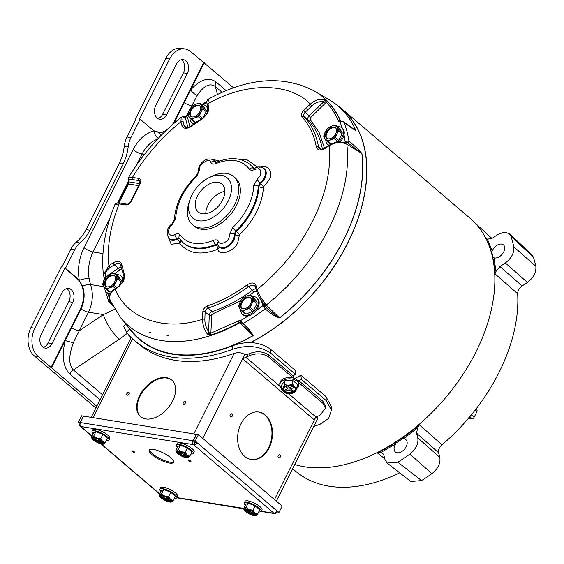 <?xml version="1.0" encoding="UTF-8"?>
<svg xmlns="http://www.w3.org/2000/svg" width="564" height="564" viewBox="0 0 564 564"><rect width="100%" height="100%" fill="white"/><g stroke="black" fill="none" stroke-linecap="round" stroke-linejoin="round"><path stroke-width="0.85" d="M209.096 177.639L211.944 176.243A31.669 20.191 130.5 0 1 226.714 173.423A31.669 20.191 130.5 0 1 233.658 176.532L235.258 177.9A31.669 20.191 130.5 0 1 233.566 210.442A31.669 20.191 130.5 0 1 201.073 229.181A31.669 20.191 130.5 0 1 194.129 226.072L192.528 224.712A31.669 20.191 130.5 0 1 188.841 203.308L189.772 200.276A26.487 16.885 130.5 0 1 209.096 177.639A26.487 16.885 130.5 0 1 221.441 175.284A26.487 16.885 130.5 0 1 228.244 200.96A26.487 16.885 130.5 0 1 198.669 220.771A26.487 16.885 130.5 0 1 189.772 200.276M233.658 176.532A31.669 20.191 130.5 0 1 231.966 209.075A31.669 20.191 130.5 0 1 199.473 227.821A31.669 20.191 130.5 0 1 192.528 224.712M202.187 213.735A18.295 11.661 130.5 0 1 198.175 211.937A18.295 11.661 130.5 0 1 199.155 193.142A18.295 11.661 130.5 0 1 217.923 182.313A18.295 11.661 130.5 0 1 221.934 184.111A18.295 11.661 130.5 0 1 220.954 202.906A18.295 11.661 130.5 0 1 202.187 213.735M224.881 191.351A18.295 11.661 -49.5 0 0 205.789 213.714M169.383 463.051A13.649 3.807 26.6 0 1 155.46 457.228A13.649 3.807 26.6 0 1 149.178 450.107A13.649 3.807 26.6 0 1 153.387 449.388A13.649 3.807 26.6 0 1 167.311 455.211A13.649 3.807 26.6 0 1 173.592 462.332A13.649 3.807 26.6 0 1 169.383 463.051M149.53 449.698A13.649 3.807 -153.4 0 0 156.693 456.769A13.649 3.807 -153.4 0 0 169.856 462.113A13.649 3.807 -153.4 0 0 173.712 461.803M190.47 461.578A1.636 0.458 26.6 0 1 188.771 460.858A1.636 0.458 26.6 0 1 188.059 460.005A1.636 0.458 26.6 0 1 188.552 459.942A1.636 0.458 26.6 0 1 190.188 460.619A1.636 0.458 26.6 0 1 190.984 461.472A1.636 0.458 26.6 0 1 190.47 461.578M134.218 452.497A1.636 0.458 26.6 0 1 132.512 451.778A1.636 0.458 26.6 0 1 131.807 450.925A1.636 0.458 26.6 0 1 132.3 450.862A1.636 0.458 26.6 0 1 133.936 451.538A1.636 0.458 26.6 0 1 134.733 452.391A1.636 0.458 26.6 0 1 134.218 452.497M193.656 444.756L193.741 444.77A2.898 1.847 130.5 0 0 196.977 442.606L195.236 442.197L193.579 444.686A2.898 2.08 -80.8 0 1 193.128 440.752L80.426 422.57A2.898 2.08 99.2 0 0 80.878 426.504L80.864 426.553A2.898 1.847 130.5 0 1 80.229 426.271A2.898 1.847 130.5 0 1 80.039 423.924M197.033 442.493L195.257 440.977L198.422 434.668L282.134 506.134L278.976 512.443L277.143 511.04A2.898 1.847 -49.5 0 1 273.914 513.205L273.9 513.254A2.898 2.08 -80.8 0 0 274.682 513.628L261.202 511.456M276.635 511.823L276.839 512.218A2.898 2.08 -80.8 0 1 274.682 513.628M78.403 422.119L80.201 422.408L83.359 416.098L81.561 415.809L78.403 422.119L80.088 423.557M80.426 422.57L83.55 416.126L196.434 434.343L193.128 440.752M194.784 442.5L193.184 440.639M278.976 512.443L276.698 511.745M195.236 442.197L193.459 440.688L196.617 434.372L198.422 434.668M193.459 440.688L195.257 440.977M194.855 441.88L193.269 440.653M177.512 447.294A9.503 2.651 26.6 0 1 176.433 444.933L177.159 443.473A9.503 2.651 26.6 0 1 180.085 442.98A9.503 2.651 26.6 0 1 189.779 447.026A9.503 2.651 26.6 0 1 194.15 451.983L193.424 453.435A9.503 2.651 26.6 0 1 190.886 453.992M176.433 444.933A9.503 2.651 26.6 0 1 179.359 444.432A9.503 2.651 26.6 0 1 189.053 448.479A9.503 2.651 26.6 0 1 193.424 453.435M175.799 450.706L176.539 451.003A6.824 1.903 26.6 0 1 178.344 450.925A6.824 1.903 26.6 0 1 181.227 451.764L178.182 449.494L180.311 445.243L177.928 446.455L175.799 450.706L176.257 451.912A6.824 1.903 26.6 0 1 176.539 451.003L178.182 449.494M178.823 451.334A6.007 1.671 -153.4 0 0 176.976 451.651A6.007 1.671 -153.4 0 0 179.74 454.788A6.007 1.671 -153.4 0 0 185.866 457.348A6.007 1.671 -153.4 0 0 187.713 457.03A6.007 1.671 -153.4 0 0 184.95 453.9A6.007 1.671 -153.4 0 0 178.823 451.334M177.371 451.348A6.007 1.671 -153.4 0 0 180.797 454.394A6.007 1.671 -153.4 0 0 186.268 456.551A6.007 1.671 -153.4 0 0 187.72 456.537M187.304 447.971L185.175 452.222L181.227 451.764A6.824 1.903 26.6 0 1 187.036 455.099L189.8 456.163L191.922 451.912L187.304 447.971L180.311 445.243M189.8 456.163L188.15 457.679A6.824 1.903 26.6 0 0 187.036 455.099L185.175 452.222M176.257 451.912A6.824 1.903 26.6 0 0 177.66 453.583A6.824 1.903 26.6 0 0 183.462 456.918A6.824 1.903 26.6 0 0 187.939 457.756A6.824 1.903 26.6 0 0 188.15 457.679L187.417 457.376M185.824 454.492L184.167 454.231L186.825 456.495L185.288 456.248L182.63 453.978L179.521 453.477L178.21 452.356L181.319 452.864L179.782 451.545M181.904 452.293L183.92 453.28M181.319 452.864L181.749 452.229M180.395 452.709L179.521 453.477M182.63 453.978L183.046 453.139M185.288 456.248L185.302 455.197M184.167 454.231L184.4 453.562M114.718 309.298L103.438 314.585L79.115 330.878A7.099 1.981 26.6 0 1 71.593 327.67L80.962 308.966A22.391 16.081 99.2 0 0 82.598 286.308L79.284 280.378A7.099 2.178 169.7 0 1 89.175 278.806L90.473 284.545L103.966 286.716M100.004 399.784L69.844 374.038C63.196 367.368 61.638 356.194 65.163 340.501A7.099 0.606 -165.8 0 0 73.376 342.672L88.477 312.174L103.438 314.585A20.748 6.451 56.2 0 0 119.364 339.19L127.33 333.338M233.524 87.772L190.717 51.62A20.748 14.904 99.2 0 0 185.105 48.955L181.199 48.328A20.748 14.904 99.2 0 0 165.738 58.43L135.325 119.159L135.889 119.244L127.02 136.96A20.748 14.904 99.2 0 0 124.306 146.062A40.953 29.42 -80.8 0 1 119.385 163.151L86.102 229.611A40.953 29.42 -80.8 0 1 76.091 242.351A20.748 14.904 99.2 0 0 70.789 249.246L61.92 266.962L61.356 266.871L30.949 327.592A20.748 14.904 99.2 0 0 34.185 355.792L38.084 356.427L96.811 406.165M34.185 355.792L95.859 408.061M73.376 342.672C68.561 355.898 68.582 364.986 73.433 369.956L119.364 339.19M124.306 146.062L128.204 146.696A40.953 29.42 -80.8 0 1 123.283 163.779L119.385 163.151M128.204 146.696A20.748 14.904 -80.8 0 1 130.918 137.588L127.02 136.96M185.105 48.955A20.748 14.904 99.2 0 0 169.637 59.058L139.576 119.082L140.14 119.173L130.918 137.588M135.325 119.159L135.755 119.519M70.789 249.246L74.695 249.873L65.466 268.295L64.902 268.203L34.848 328.227L30.949 327.592M74.695 249.873A20.748 14.904 -80.8 0 1 79.989 242.978L76.091 242.351M86.102 229.611L90 230.246A40.953 29.42 -80.8 0 1 79.989 242.978M123.283 163.779L90 230.246M102.958 253.574L93.067 251.981A7.099 1.981 26.6 0 1 84.029 247.638L133.097 149.657C138.42 139.442 145.441 133.174 154.162 130.848A7.099 4.731 -103.4 0 0 158.364 138.265M140.14 119.173L152.139 129.417A22.391 16.081 -80.8 0 0 154.162 130.848L159.654 132.434A22.391 16.081 99.2 0 0 165.259 131.299M65.466 268.295L77.465 278.538A22.391 16.081 -80.8 0 1 79.284 280.378C77.416 269.021 79.002 258.108 84.029 247.638M82.598 286.308A7.099 3.01 -19.8 0 1 90.473 284.545A27.305 19.613 99.2 0 1 88.477 312.174A7.099 1.981 26.6 0 1 80.962 308.966L80.398 308.875A22.391 16.081 99.2 0 0 76.908 278.447L77.465 278.538M51.606 367.58L71.593 327.67M157.927 132.244A22.391 16.081 99.2 0 0 166.084 130.51M172.119 124.94A22.391 16.081 99.2 0 0 174.325 121.302L203.682 62.682M166.648 114.746A9.285 6.669 -80.8 0 1 159.725 119.265A9.285 6.669 -80.8 0 1 155.77 105.454L176.433 64.19A9.285 6.669 -80.8 0 1 183.349 59.671A9.285 6.669 -80.8 0 1 187.311 73.475L166.648 114.746L162.749 114.111L183.413 72.848A9.285 6.669 99.2 0 0 181.333 59.763M157.842 118.539A9.285 6.669 99.2 0 0 162.749 114.111M204.246 62.773L174.889 121.394L174.325 121.302M38.084 356.427A20.748 14.904 -80.8 0 1 34.848 328.227M80.398 308.875L51.042 367.488M64.902 268.203L76.908 278.447M72.721 302.318A9.285 6.669 99.2 0 0 68.759 288.507A9.285 6.669 99.2 0 0 61.836 293.026L41.172 334.297A9.285 6.669 99.2 0 0 45.134 348.101A9.285 6.669 99.2 0 0 52.05 343.582L72.721 302.318L68.815 301.684L48.151 342.954A9.285 6.669 -80.8 0 1 43.252 347.375M66.742 288.606A9.285 6.669 -80.8 0 1 68.815 301.684M173.656 123.594A22.391 16.081 99.2 0 0 174.889 121.394A7.099 1.981 -153.4 0 0 175.651 121.873M184.259 102.683A7.099 1.981 -153.4 0 0 191.774 105.891L191.908 106.399M226.129 90.578L216.082 81.999C208.743 76.725 200.276 79.341 190.681 89.852A7.099 3.187 -139.6 0 0 197.217 95.365L191.034 107.364M216.082 81.999A7.099 4.526 -49.5 0 0 215.356 86.539C209.956 82.668 203.907 85.608 197.217 95.365M399.686 472.829A152.188 97.008 130.5 0 1 329.094 486.203A152.188 97.008 130.5 0 1 297.348 472.597L292.561 468.79M384.782 458.743L377.394 452.955L380.587 452.652L382.709 453.322L383.802 455.042L385.043 459.738L387.151 463.058L410.825 481.508L421.569 480.584L397.831 462.184L387.151 463.058M380.587 452.652L395.575 444.009L395.963 442.38L396.45 442.775A153.218 97.664 -49.5 0 0 402.16 438.947L401.681 438.538A153.239 97.678 -49.5 0 0 419.412 424.819L441.979 444.834C439.25 447.386 438.122 450.03 438.588 452.751L439.807 457.362C440.695 463.27 438.059 468.698 431.904 473.668A177.498 113.145 130.5 0 1 421.569 480.584M493.098 257.269A153.218 97.664 -49.5 0 0 491.801 252.362L491.336 251.932L492.203 251.05L487.465 239.221L492.414 238.149L497.822 234.525L504.251 232.093L509.341 233.658L531.781 254.561L533.424 257.219A177.498 113.145 130.5 0 1 535.8 266.194C536.449 272.229 533.65 277.636 527.418 282.416L522.102 285.976C519.183 288.148 517.703 290.735 517.653 293.724A152.188 97.008 130.5 0 1 441.979 444.834M517.653 293.724L495.009 273.857L495.996 271.425L499.937 266.553L522.102 285.976M487.465 239.221L485.35 237.381L487.247 239.129M492.203 251.05A8.086 5.154 130.5 0 1 501.643 244.071A8.086 5.154 130.5 0 1 503.363 244.818A8.086 5.154 130.5 0 1 503.017 253.123A8.086 5.154 130.5 0 1 494.691 257.959A8.086 5.154 130.5 0 1 493.979 257.776L492.654 256.902A153.239 97.678 -49.5 0 1 495.009 273.857M395.575 444.009A8.086 5.154 -49.5 0 0 395.315 451.919A8.086 5.154 -49.5 0 0 397.141 452.765A8.086 5.154 -49.5 0 0 405.467 447.929A8.086 5.154 -49.5 0 0 405.812 439.624A8.086 5.154 -49.5 0 0 404.092 438.877A8.086 5.154 -49.5 0 0 403.323 438.82L401.688 438.545M439.807 457.362L417.762 437.826C418.65 443.699 416.035 449.12 409.922 454.083L431.904 473.668M438.588 452.751L416.521 433.131L417.762 437.826M416.521 433.131L417.684 427.808L419.412 424.819M527.418 282.416L505.344 262.93L499.937 266.553M535.8 266.194L513.741 246.764C514.347 252.792 511.555 258.178 505.344 262.93M533.424 257.219L510.963 236.267A178.527 113.801 130.5 0 1 513.741 246.764M509.341 233.658L510.963 236.267M409.922 454.083A178.527 113.801 130.5 0 1 397.831 462.184M339.951 142.072A10.892 6.944 -49.5 0 0 342.51 128.437L341.713 127.76A10.892 6.944 130.5 0 1 338.421 142.093M337.399 126.667A10.892 6.944 130.5 0 1 339.324 126.688A10.892 6.944 130.5 0 1 341.713 127.76M331.167 144.017L327.924 141.247A9.285 5.915 130.5 0 1 327.339 141.19A9.285 5.915 130.5 0 1 326.782 141.063L330.088 143.89A9.285 5.915 -49.5 0 0 330.645 144.017A9.285 5.915 -49.5 0 0 331.075 144.067M335.876 125.37A9.285 5.915 130.5 0 0 335.319 125.243A9.285 5.915 130.5 0 0 334.734 125.187L331.279 126.237A8.425 5.372 130.5 0 1 334.656 125.737A8.425 5.372 130.5 0 1 337.068 127.175L335.876 125.37L339.183 128.197L342.151 132.293L338.837 129.473L337.068 127.175A8.425 5.372 130.5 0 1 336.821 133.901L338.788 130.799L342.101 133.626A9.285 5.915 -49.5 0 0 342.151 132.293M333.973 127.104A6.824 4.35 -49.5 0 0 326.972 131.144A6.824 4.35 -49.5 0 0 326.605 138.159A6.824 4.35 -49.5 0 0 328.1 138.829A6.824 4.35 -49.5 0 0 335.108 134.789A6.824 4.35 -49.5 0 0 335.467 127.781A6.824 4.35 -49.5 0 0 333.973 127.104M335.77 128.077A6.824 4.35 -49.5 0 0 334.614 127.654A6.824 4.35 -49.5 0 0 327.797 131.426A6.824 4.35 -49.5 0 0 326.944 138.413M329.136 145.202A10.892 6.944 130.5 0 1 327.564 144.328L328.361 145.011A10.892 6.944 -49.5 0 0 328.868 145.385M327.564 144.328A10.892 6.944 130.5 0 1 325.809 139.837M334.346 142.791L337.554 141.472A9.285 5.915 -49.5 0 0 338.745 140.33L342.101 133.626M327.924 141.247L330.793 139.703A8.425 5.372 130.5 0 1 325.005 138.765A8.425 5.372 130.5 0 1 325.252 132.032A8.425 5.372 130.5 0 1 331.279 126.237L328.41 127.788A9.285 5.915 130.5 0 0 327.219 128.93L325.252 132.032L323.863 135.635A9.285 5.915 130.5 0 0 323.814 136.967L326.782 141.063M338.837 129.473A9.285 5.915 130.5 0 1 338.788 130.799M338.745 140.33L335.432 137.503L336.821 133.901A8.425 5.372 130.5 0 1 330.793 139.703L334.24 138.645L337.554 141.472M335.432 137.503A9.285 5.915 130.5 0 1 334.24 138.645M242.464 314.268L243.267 314.945A10.892 6.944 -49.5 0 0 245.657 316.016A10.892 6.944 -49.5 0 0 256.832 309.573A10.892 6.944 -49.5 0 0 257.41 298.377L256.613 297.693A10.892 6.944 130.5 0 1 256.035 308.889A10.892 6.944 130.5 0 1 244.854 315.332A10.892 6.944 130.5 0 1 242.464 314.268A10.892 6.944 130.5 0 1 240.715 309.777M252.298 296.608A10.892 6.944 130.5 0 1 254.223 296.622A10.892 6.944 130.5 0 1 256.613 297.693M246.137 314.014L242.823 311.187A9.285 5.915 130.5 0 1 242.238 311.124A9.285 5.915 130.5 0 1 241.681 311.004L244.995 313.824A9.285 5.915 -49.5 0 0 245.544 313.951A9.285 5.915 -49.5 0 0 246.137 314.014L252.453 311.413A9.285 5.915 -49.5 0 0 253.645 310.263L257.001 303.559A9.285 5.915 -49.5 0 0 257.05 302.233L254.089 298.13L250.776 295.303A9.285 5.915 130.5 0 0 250.219 295.183A9.285 5.915 130.5 0 0 249.633 295.12L246.186 296.178A8.425 5.372 130.5 0 1 249.563 295.67A8.425 5.372 130.5 0 1 251.967 297.108L250.776 295.303M248.872 297.045A6.824 4.35 -49.5 0 0 241.871 301.084A6.824 4.35 -49.5 0 0 241.505 308.099A6.824 4.35 -49.5 0 0 243.006 308.769A6.824 4.35 -49.5 0 0 250.007 304.729A6.824 4.35 -49.5 0 0 250.374 297.714A6.824 4.35 -49.5 0 0 248.872 297.045M250.67 298.011A6.824 4.35 -49.5 0 0 249.514 297.588A6.824 4.35 -49.5 0 0 242.696 301.359A6.824 4.35 -49.5 0 0 241.85 308.346M242.823 311.187L245.692 309.636A8.425 5.372 130.5 0 1 239.911 308.705A8.425 5.372 130.5 0 1 240.151 301.973A8.425 5.372 130.5 0 1 246.186 296.178L243.317 297.721A9.285 5.915 130.5 0 0 242.125 298.871L240.151 301.973L238.769 305.575A9.285 5.915 130.5 0 0 238.72 306.901L241.681 311.004M257.05 302.233L253.744 299.406L251.967 297.108A8.425 5.372 130.5 0 1 251.72 303.841L253.694 300.739L257.001 303.559M253.744 299.406A9.285 5.915 130.5 0 1 253.694 300.739M253.645 310.263L250.338 307.436L251.72 303.841A8.425 5.372 130.5 0 1 245.692 309.636L249.147 308.586L252.453 311.413M250.338 307.436A9.285 5.915 130.5 0 1 249.147 308.586M110.565 293.456A10.892 6.944 130.5 0 1 108.951 293.407A10.892 6.944 130.5 0 1 106.561 292.335L107.357 293.019A10.892 6.944 -49.5 0 0 109.747 294.084A10.892 6.944 -49.5 0 0 110.241 294.147M123.248 281.224A10.892 6.944 -49.5 0 0 121.507 276.445L120.703 275.761A10.892 6.944 130.5 0 1 121.923 283.297M116.395 274.675A10.892 6.944 130.5 0 1 118.32 274.696A10.892 6.944 130.5 0 1 120.703 275.761M110.227 292.082L106.92 289.254A9.285 5.915 130.5 0 1 106.328 289.198A9.285 5.915 130.5 0 1 105.778 289.071L109.085 291.898A9.285 5.915 -49.5 0 0 109.642 292.018A9.285 5.915 -49.5 0 0 110.227 292.082L111.933 291.376M114.873 273.378A9.285 5.915 130.5 0 0 114.316 273.251A9.285 5.915 130.5 0 0 113.731 273.195L110.276 274.245A8.425 5.372 130.5 0 1 113.653 273.744A8.425 5.372 130.5 0 1 116.064 275.176L114.873 273.378L118.179 276.198L121.14 280.301L117.834 277.474L116.064 275.176A8.425 5.372 130.5 0 1 115.817 281.908L117.784 278.806L121.098 281.633A9.285 5.915 -49.5 0 0 121.14 280.301M112.969 275.112A6.824 4.35 -49.5 0 0 105.962 279.152A6.824 4.35 -49.5 0 0 105.602 286.167A6.824 4.35 -49.5 0 0 107.097 286.836A6.824 4.35 -49.5 0 0 114.097 282.797A6.824 4.35 -49.5 0 0 114.464 275.782A6.824 4.35 -49.5 0 0 112.969 275.112M114.76 276.078A6.824 4.35 -49.5 0 0 113.611 275.662A6.824 4.35 -49.5 0 0 106.793 279.427A6.824 4.35 -49.5 0 0 105.94 286.413M106.561 292.335A10.892 6.944 130.5 0 1 104.805 287.844M118.912 285.983L121.098 281.633M106.92 289.254L109.79 287.703A8.425 5.372 130.5 0 1 104.002 286.773A8.425 5.372 130.5 0 1 104.248 280.04A8.425 5.372 130.5 0 1 110.276 274.245L107.407 275.796A9.285 5.915 130.5 0 0 106.215 276.938L104.248 280.04L102.859 283.643A9.285 5.915 130.5 0 0 102.81 284.968L105.778 289.071M117.834 277.474A9.285 5.915 130.5 0 1 117.784 278.806M116.713 287.457L114.429 285.511L115.817 281.908A8.425 5.372 130.5 0 1 109.79 287.703L113.237 286.653L115.296 288.408M114.429 285.511A9.285 5.915 130.5 0 1 113.237 286.653M93.13 433.681A9.503 2.651 26.6 0 1 92.052 431.312L92.778 429.86A9.503 2.651 26.6 0 1 95.711 429.359A9.503 2.651 26.6 0 1 105.397 433.413A9.503 2.651 26.6 0 1 109.768 438.369L109.042 439.821A9.503 2.651 26.6 0 1 106.504 440.378M92.052 431.312A9.503 2.651 26.6 0 1 94.978 430.811A9.503 2.651 26.6 0 1 104.671 434.865A9.503 2.651 26.6 0 1 109.042 439.821M94.442 437.72A6.007 1.671 -153.4 0 0 92.595 438.038A6.007 1.671 -153.4 0 0 95.358 441.168A6.007 1.671 -153.4 0 0 101.485 443.727A6.007 1.671 -153.4 0 0 103.332 443.417A6.007 1.671 -153.4 0 0 100.568 440.28A6.007 1.671 -153.4 0 0 94.442 437.72M92.989 437.734A6.007 1.671 -153.4 0 0 96.416 440.78A6.007 1.671 -153.4 0 0 101.887 442.93A6.007 1.671 -153.4 0 0 103.339 442.916M102.923 434.351L100.794 438.602L96.846 438.143A6.824 1.903 26.6 0 1 102.655 441.485L105.419 442.55L107.548 438.298L102.923 434.351L95.929 431.622L93.553 432.842L91.424 437.093L91.876 438.291A6.824 1.903 26.6 0 1 92.158 437.389L93.8 435.873L95.929 431.622M91.424 437.093L92.158 437.389A6.824 1.903 26.6 0 1 96.846 438.143L93.8 435.873M105.419 442.55L103.769 444.058A6.824 1.903 26.6 0 0 102.655 441.485L100.794 438.602M91.876 438.291A6.824 1.903 26.6 0 0 93.279 439.969A6.824 1.903 26.6 0 0 99.088 443.304A6.824 1.903 26.6 0 0 103.557 444.143A6.824 1.903 26.6 0 0 103.769 444.058L103.036 443.762M101.442 440.879L99.786 440.611L102.444 442.881L100.907 442.634L98.249 440.364L95.14 439.864L93.828 438.743L96.938 439.243L95.401 437.932M97.523 438.679L99.539 439.666M96.938 439.243L97.368 438.609M96.014 439.095L95.14 439.864M98.249 440.364L98.665 439.525M100.907 442.634L100.921 441.584M99.786 440.611L100.018 439.941M281.507 388.258A9.503 5.936 -1 0 1 279.8 384.944L279.772 383.619A9.503 5.936 -1 0 1 286.3 377.852A9.503 5.936 -1 0 1 296.974 379.896A9.503 5.936 -1 0 1 298.772 383.294L298.8 384.613A9.503 5.936 -1 0 1 297.2 387.99M279.8 384.944A9.503 5.936 -1 0 1 286.322 379.17A9.503 5.936 -1 0 1 296.995 381.215A9.503 5.936 -1 0 1 298.8 384.613M284.51 391.719A6.007 3.751 179 0 0 291.257 393.016A6.007 3.751 179 0 0 295.381 389.364A6.007 3.751 179 0 0 294.246 387.214A6.007 3.751 179 0 0 287.499 385.924A6.007 3.751 179 0 0 283.375 389.569A6.007 3.751 179 0 0 284.51 391.719M283.396 389.209A6.007 3.751 179 0 0 284.496 390.993A6.007 3.751 179 0 0 290.968 392.347A6.007 3.751 179 0 0 295.353 389.005M292.519 380.249L292.582 384.112L288.676 385.233A6.824 4.265 -1 0 1 294.909 386.911L297.207 388.053L297.136 384.19L292.519 380.249L284.679 380.834L281.457 385.367L281.528 389.231L283.149 387.792L284.742 384.697L284.679 380.834M285.229 392.896L283.847 392.022A6.824 4.265 -1 0 1 283.149 387.792A6.824 4.265 -1 0 1 288.676 385.233L284.742 384.697M297.207 388.053L295.606 391.148A6.824 4.265 -1 0 0 294.909 386.911L292.582 384.112M281.528 389.231L283.847 392.022A6.824 4.265 -1 0 0 285.349 392.953A6.824 4.265 -1 0 0 290.079 393.7A6.824 4.265 -1 0 0 293.527 392.812A6.824 4.265 -1 0 0 295.606 391.148L293.985 392.586M294.345 387.306L290.925 388.885L293.583 391.148L291.771 391.987L289.113 389.724L285.44 391.423L284.129 390.302L287.802 388.603L285.504 386.636M287.464 385.931L289.614 387.764L292.737 386.319M287.802 388.603L288.105 386.474M286.625 389.146L285.44 391.423M289.113 389.724L289.135 387.348M291.771 391.987L290.234 387.475M290.925 388.885L290.65 387.285M352.105 128.225L355.771 130.481A1.368 1.001 -23.2 0 1 355.863 130.552C352.57 128.811 348.573 125.983 343.885 122.078A152.541 97.234 130.5 0 1 348.996 141.388C353.572 144.807 357.886 148.854 361.947 153.521A1.368 0.909 172.8 0 0 361.848 153.45L346.797 144.165L344.787 143.453C339.676 141.825 334.466 142.579 329.143 145.702C331.435 169.045 325.999 194.079 312.83 220.813C299.251 247.483 280.682 270.396 257.106 289.565L256.148 285.941A1.636 1.156 -14.8 0 0 255.52 287.182L256.479 290.805A1.636 1.156 -14.8 0 1 257.106 289.565C258.58 294.119 261.167 298.61 264.876 303.044L266.25 305.018L279.596 317.976C274.189 315.967 269.388 312.886 265.193 308.748L263.748 306.837L265.27 306.449L265.024 303.742A1.368 0.627 0.9 0 1 264.297 303.672L263.853 304.074A1.636 1.177 99 0 0 263.607 303.206L264.876 303.044L264.297 303.672M258.862 186.557A3.278 1.981 -178.4 0 0 263.367 187.029A3.278 0.733 51.4 0 0 260.603 183.427A10.526 6.705 -49.5 0 0 264.925 178.111A10.526 6.705 -49.5 0 0 264.382 168.819L263.74 168.326A10.483 6.683 130.5 0 1 264.283 177.582A10.483 6.683 130.5 0 1 259.969 182.891L260.603 183.427L258.862 186.557L258.213 186.028L259.969 182.891A3.278 0.733 51.5 0 1 257.212 179.289L253.708 185.563C253.483 192.55 251.509 199.804 247.772 207.326C243.979 214.835 238.939 221.596 232.657 227.602A3.278 0.409 46.5 0 0 235.731 230.93L236.379 231.451A51.479 32.811 -49.5 0 0 252.517 209.801A51.479 32.811 -49.5 0 0 258.862 186.557M232.657 227.602L229.823 233.982A3.278 2.171 173.5 0 1 234.314 234.116A10.483 6.683 130.5 0 1 233.066 239.919A10.483 6.683 130.5 0 1 218.917 246.609L219.502 247.159A10.526 6.705 -49.5 0 0 233.707 240.447A10.526 6.705 -49.5 0 0 234.962 234.638A3.278 2.171 173.6 0 0 239.453 234.779A3.278 0.409 46.5 0 0 236.379 231.451L234.962 234.638L234.314 234.116L235.731 230.93A51.444 32.79 130.5 0 0 251.875 209.272A51.444 32.79 130.5 0 0 258.213 186.028A3.278 1.981 -178.5 0 0 253.708 185.563M229.823 233.982L228.963 237.98C227.461 242.555 219.135 245.411 218.515 241.554A3.278 2.418 156 0 0 217.443 244.529L217.549 244.663M250.303 342.609A153.26 97.692 -49.5 0 0 355.799 224.627A153.26 97.692 -49.5 0 0 340.409 107.844L336.504 104.735A153.091 97.579 -49.5 0 0 332.915 102.077M211.162 334.924A1.368 0.726 -108.3 0 1 210.633 333.261L207.467 334.128L211.162 334.924A150.038 95.64 130.5 0 0 239.439 322.368L241.011 322.7A1.368 0.395 -42.2 0 1 240.99 322.678A1.368 0.395 -42.2 0 1 241.427 321.776L242.95 323.637C247.723 327.409 251.114 331.428 253.137 335.7A1.368 0.529 -119.2 0 1 253.046 335.615L239.439 322.368A1.368 0.529 -119.2 0 1 238.657 320.81L240.617 320.585L248.379 315.896M104.079 277.361L103.438 275.063L108.88 265.644A1.636 0.508 56.2 0 0 110.121 267.576L114.295 264.784A1.636 0.508 -123.8 0 1 113.054 262.852L108.88 265.644C106.92 246.553 110.347 225.967 119.159 203.886L114.852 204.739C114.873 203.414 116.713 202.864 120.379 203.089A1.636 1.177 99.2 0 0 119.159 203.886L125.659 204.936C127.894 205 129.783 203.738 131.313 201.151L140.239 183.335C141.331 180.677 140.894 179.042 138.941 178.421L132.434 177.378A1.636 1.177 99.2 0 0 132.674 179.585L139.181 180.635A1.636 1.177 -80.8 0 1 138.941 178.421M128.423 181.312L128.021 183.998A1.636 0.36 29.8 0 1 128.486 183.991L129.142 181.918A1.636 1.438 -28.5 0 1 128.423 181.312L128.254 177.977L132.434 177.378C145.399 155.967 161.565 137.44 180.924 121.782L181.185 117.326C182.44 116.537 183.716 116.459 185.027 117.1L185.027 117.1A1.636 1.177 -81 0 0 185.577 117.009A1.368 0.592 -110 0 0 185.359 117.002L185.359 117.002A1.368 0.592 -110 0 0 185.267 117.051M121.373 267.068A7.128 4.54 -49.5 0 0 118.348 268.309L114.295 264.784A7.247 4.618 130.5 0 1 120.365 264.283L123.96 276.473L123.241 281.246L119.3 285.722L115.134 288.521A1.636 0.508 56.2 0 0 115.084 289.057C110.276 292.716 108.655 296.544 110.213 300.549L120.907 318.075A150.13 95.697 -49.5 0 0 239.799 322.728A1.636 0.881 -45.8 0 1 240.927 322.615M150.722 332.732L149.467 332.527M256.148 285.941C254.611 282.444 251.586 282.078 247.081 284.855C234.095 294.366 220.876 301.366 207.432 305.857A1.636 0.867 -108.3 0 0 208.215 308.014A3.426 2.185 130.5 0 0 205.12 311.977L209.251 315.382L208.659 331.688L207.467 334.128C204.189 329.51 202.554 324.561 202.575 319.287A1.636 0.987 2.1 0 1 204.845 319.541L205.12 311.977A1.636 0.987 -177.9 0 0 202.85 311.716L202.575 319.287C164.78 331.815 127.062 318.78 115.084 289.057L119.258 286.265L123.742 281.161L124.545 275.105L121.768 264.636C120.513 260.928 117.601 260.335 113.054 262.852M168.291 335.418L166.972 335.354L168.333 335.651M329.143 145.702A1.636 0.508 -123.8 0 1 329.193 145.16L325.026 147.958A1.636 0.508 56.2 0 0 324.977 148.494L329.143 145.702M325.026 147.958C322.735 149.397 320.944 149.664 319.654 148.762A7.247 4.618 130.5 0 1 318.512 146.725A123.262 78.572 -49.5 0 0 304.059 116.621A3.426 2.185 130.5 0 1 305.096 112.328L311.871 105.806L310.306 104.143C315.057 99.941 319.894 98.474 324.829 99.757L327.888 101.83A1.368 1.05 136.8 0 0 326.316 102.253L310.743 117.495L310.235 119.589L319.132 132.477L324.533 148.269M207.27 104.96C206.494 101.731 206.896 99.765 208.454 99.06L207.89 103.727A1.636 1.156 165.2 0 0 207.27 104.96L208.229 108.584A1.636 1.156 -14.8 0 1 208.849 107.343L207.89 103.727C245.622 82.02 289.776 82.203 310.306 104.143L303.531 110.664C301.359 113.096 300.845 115.211 302.001 117.009C309.276 124.848 314.028 134.747 316.256 146.71C317.518 150.419 320.422 151.018 324.977 148.494M341.185 121.429L340.719 121.204A150.13 95.697 -49.5 0 0 314.627 91.149L329.08 99.638A153.077 97.572 -49.5 0 1 355.771 130.481L343.702 121.824A1.368 0.874 128.3 0 1 343.885 122.078L341.678 121.577L343.702 121.824M276.818 80.913L275.5 80.849L276.818 80.913M294.253 83.874L293.068 83.535L294.323 83.74M208.229 108.584L207.432 113.117L203.118 117.834L190.942 125.991C188.348 127.675 186.43 128.028 185.189 127.069A7.247 4.618 130.5 0 1 184.118 125.342L183.159 121.725A1.636 1.156 165.2 0 0 180.924 121.782L181.883 125.405C183.42 128.909 186.437 129.269 190.949 126.491L203.005 118.419L207.94 113.026L208.849 107.343M217.648 244.938L216.04 245.072L215.448 244.508A51.444 32.79 130.5 0 1 182.44 242.062L183.032 242.612A51.479 32.811 -49.5 0 0 216.04 245.072A3.278 1.565 -112.8 0 1 217.824 249.26A3.278 2.418 155.8 0 0 219.022 246.708M179.571 238.819L177.512 239.08L176.906 238.516A10.483 6.683 130.5 0 1 169.059 238.558L169.651 239.115A10.526 6.705 -49.5 0 0 177.512 239.08A3.278 1.29 -118.7 0 1 179.634 243.098A3.278 2.489 144.9 0 0 180.699 240.236M183.159 121.725C182.369 118.412 183.088 117.03 185.302 117.594L184.872 117.058M104.495 278.433L104.002 277.079L104.509 277.537L105.524 276.896C104.777 273.406 106.307 270.304 110.121 267.576M104.002 277.079L104.34 277.862L104.002 277.079M240.814 300.767L213.03 313.711L211.726 314.902L210.929 331.949A1.636 0.987 -177.9 0 1 208.659 331.688C206.086 327.656 204.817 323.609 204.845 319.541M241.011 322.7L241.773 323.496A1.368 0.853 -47.7 0 0 241.9 323.673L241.9 323.673A1.368 0.853 -47.7 0 0 242.95 323.637A152.541 97.234 130.5 0 0 265.193 308.748A1.368 0.839 130.1 0 0 265.954 307.302L265.27 306.449A1.636 0.881 -45.8 0 1 266.25 305.018A150.13 95.697 -49.5 0 0 329.045 228.223A150.13 95.697 -49.5 0 0 346.797 144.165A1.636 0.966 -58.3 0 1 347.353 142.537L361.848 153.45A153.077 97.572 -49.5 0 1 279.504 317.899C274.661 314.973 270.142 311.441 265.954 307.302M111.728 303.813L109.917 301.543L110.473 301M166.972 335.354L168.22 335.552M263.607 303.206L262.986 302.769C259.814 298.786 257.649 294.796 256.479 290.805M344.787 143.453L344.118 142.77A1.636 1.177 -80.6 0 0 344.674 142.678L344.787 143.453M346.832 142.762L347.353 142.537L346.811 140.951L345.309 141.754L346.832 142.762L345.316 143.404A1.368 1.114 -111.6 0 0 344.773 142.953M311.871 105.806C315.544 102.493 319.513 101.146 323.785 101.788L324.829 99.757L326.316 102.253C331.392 107.668 335.495 113.984 338.611 121.204A1.368 1.001 -23.3 0 1 340.296 120.957A150.038 95.64 130.5 0 0 327.888 101.83M215.547 162.474L215.222 162.009A10.483 6.683 130.5 0 0 213.89 160.282C205.797 155.438 197.619 165.09 198.232 171.999L198.232 171.999A3.278 2.171 -6.5 0 1 199.564 169.99C197.174 165.379 210.471 156.475 210.873 162.418A3.278 2.418 -24 0 1 215.222 162.009L215.857 162.495M253.737 168.636L253.553 168.417A51.444 32.79 130.5 0 0 249.21 163.849C240.264 157.483 229.322 156.961 216.372 162.27L216.372 162.27A3.278 1.565 67.2 0 0 215.723 163.652C230.725 157.885 241.928 159.697 249.344 169.073A3.278 2.489 -35 0 1 253.553 168.417L254.181 168.904M184.823 117.143L186.395 116.332A1.368 0.501 -158.6 0 0 185.93 116.515L184.971 117.108M186.705 115.119A1.368 1.156 -138.5 0 0 186.536 115.267L185.972 116.388A1.368 0.571 17.9 0 1 186.472 116.121L186.536 115.267M192.014 119.321A9.285 5.915 130.5 0 1 191.429 119.258A9.285 5.915 130.5 0 1 190.872 119.131L194.185 121.958A9.285 5.915 -49.5 0 0 194.735 122.085A9.285 5.915 -49.5 0 0 195.327 122.141L192.014 119.321L194.883 117.77A8.425 5.372 130.5 0 1 189.102 116.833L187.911 115.035L186.395 116.332L187.537 117.531A1.636 1.156 -14.8 0 1 185.302 117.594L187.911 127.457M104.692 279.504L104.756 278.397A1.636 1.177 99.4 0 0 104.509 277.537M121.859 269.289L119.589 270.234A1.636 0.508 -123.8 0 0 118.348 268.309L105.524 276.896A1.636 0.508 -123.8 0 1 105.933 277.319M104.552 279.462L104.34 277.862M104.446 279.652L103.621 280.773A1.368 0.606 17.9 0 0 103.635 280.999L104.559 279.702M210.929 331.949L210.633 333.261L238.657 320.81M255.866 310.884L263.395 305.336L263.748 306.837M265.2 304.37A1.368 0.486 7.6 0 1 263.853 304.074L263.473 305.124L262.331 303.925A1.636 1.156 165.2 0 0 262.972 302.748M256.528 290.961L253.786 292.124L249.542 295.141M240.581 322.319A1.368 1.036 -63.9 0 1 240.617 320.585L241.427 321.776M242.069 323.771L240.962 322.643M245.241 326.803L249.584 331.167L253.046 335.615A153.077 97.572 -49.5 0 1 131.56 331.012L120.907 318.075M109.902 299.724A1.368 0.924 90 0 0 110.234 301.261M110.142 301.275A1.368 0.881 -95.2 0 1 109.797 299.477L108.767 300.372A1.368 1.036 33 0 0 109.917 301.543A1.636 1.107 -39.9 0 1 110.657 301.536M265.158 305.864A1.368 0.571 -162.1 0 0 263.395 305.336L263.473 305.124A1.368 0.501 21.4 0 1 265.193 305.737M343.102 142.636L345.182 141.952L344.674 142.678A1.368 1.057 -124.7 0 1 345.81 143.397M346.747 142.868L345.182 141.952L344.04 134.789M303.531 110.664L309.178 115.832L323.785 101.788L325.35 103.452M338.611 121.204L340.071 121.979A1.368 0.881 -95.2 0 1 340.748 121.302L340.621 121.302M342.32 128.275L340.071 121.979L341.678 121.577M263.74 168.326C260.455 166.528 257.522 166.5 254.956 168.241L254.956 168.241A3.278 1.29 61.2 0 0 254.611 169.475C260.004 167.811 261.858 169.863 260.18 175.637L257.212 179.289M218.515 241.554C217.612 239.855 215.998 239.446 213.664 240.32A3.278 1.565 -112.8 0 0 215.448 244.508L217.873 245.128M213.664 240.32C198.669 246.087 187.459 244.275 180.043 234.899A3.278 2.489 145 0 0 179.281 238.417L182.44 242.062M180.043 234.899C178.866 233.454 177.11 233.32 174.777 234.497A3.278 1.29 -118.8 0 0 176.906 238.516L179.542 238.72M174.777 234.497C172.224 236.133 170.124 235.618 168.467 232.946C168.417 229.196 169.658 226.439 172.175 224.683A3.278 0.733 -128.5 0 1 172.055 223.76L172.055 223.76C166.754 227.743 165.753 232.678 169.059 238.558M196.73 176.37A3.278 0.409 -133.5 0 1 196.392 175.637C182.673 189.194 175.319 203.971 174.325 219.96L174.325 219.96A3.278 1.981 1.5 0 1 175.679 218.409C176.638 203.421 183.66 189.405 196.73 176.37L199.564 169.99M103.501 281.732L103.635 280.999M134.57 334.41A153.091 97.579 -49.5 0 0 137.757 337.547L141.444 340.91A153.26 97.692 -49.5 0 0 142.748 342.073M109.099 302.043L109.247 302.262A1.368 0.867 132.7 0 1 109.099 302.043L108.767 300.372M348.305 142.84A1.368 0.846 129.3 0 0 348.996 141.388L346.811 140.951M475.071 410.218L476.883 411.769A1.911 1.22 -49.5 0 0 476.813 410.099L475.819 409.252M476.883 411.769L474.148 417.226A1.911 1.22 130.5 0 1 472.012 418.657L468.656 418.114M166.458 377.676A24.026 15.313 -49.5 0 0 141.804 391.895A24.026 15.313 -49.5 0 0 140.528 416.584A24.026 15.313 -49.5 0 0 145.794 418.946A24.026 15.313 -49.5 0 0 170.441 404.726A24.026 15.313 -49.5 0 0 171.724 380.037A24.026 15.313 -49.5 0 0 166.458 377.676M171.964 380.249A24.026 15.313 -49.5 0 0 166.937 378.084A24.026 15.313 -49.5 0 0 142.424 392.107A24.026 15.313 -49.5 0 0 140.767 416.782M184.957 401.441A1.636 1.043 -49.5 0 0 183.279 402.414A1.636 1.043 -49.5 0 0 183.187 404.092A1.636 1.043 -49.5 0 0 183.547 404.254A1.636 1.043 -49.5 0 0 185.225 403.288A1.636 1.043 -49.5 0 0 185.316 401.603A1.636 1.043 -49.5 0 0 184.957 401.441M128.705 392.368A1.636 1.043 -49.5 0 0 127.02 393.334A1.636 1.043 -49.5 0 0 126.935 395.019A1.636 1.043 -49.5 0 0 127.295 395.181A1.636 1.043 -49.5 0 0 128.973 394.208A1.636 1.043 -49.5 0 0 129.064 392.523A1.636 1.043 -49.5 0 0 128.705 392.368M269.148 447.816A24.026 17.258 99.2 0 0 258.897 412.08A24.026 17.258 99.2 0 0 240.99 423.775A24.026 17.258 99.2 0 0 251.241 459.519A24.026 17.258 99.2 0 0 269.148 447.816M250.959 459.47A24.026 17.258 99.2 0 0 268.584 447.724A24.026 17.258 99.2 0 0 258.615 412.037M232.156 416.239A1.636 1.177 99.2 0 0 231.459 413.8A1.636 1.177 99.2 0 0 230.239 414.603A1.636 1.177 99.2 0 0 230.937 417.036A1.636 1.177 99.2 0 0 232.156 416.239M280.16 457.221A1.636 1.177 99.2 0 0 279.455 454.781A1.636 1.177 99.2 0 0 278.235 455.578A1.636 1.177 99.2 0 0 278.933 458.017A1.636 1.177 99.2 0 0 280.16 457.221M292.779 377.901A169.715 108.182 -49.5 0 0 293.026 377.774L292.991 375.73L268.831 355.101C263.332 351.379 256.98 350.836 249.774 353.473A167.099 106.511 130.5 0 1 248.068 354.199L244.783 354.53C241.575 352.542 238.022 352.176 234.131 353.431A167.099 106.511 130.5 0 1 138.511 343.92L134.669 340.642A167.099 106.511 130.5 0 1 126.406 332.252L123.622 326.105L125.871 324.103M276.339 501.184L317.37 419.249L317.165 416.5M322.911 401.272L322.946 403.316L325.541 408.28L325.506 406.235L322.911 401.272L298.751 380.644A167.099 106.511 130.5 0 1 298.003 381.024A167.099 106.511 130.5 0 0 301.289 379.325L300.915 375.194A153.436 97.805 130.5 0 1 294.753 378.55M315.572 417.508L314.345 419.954L315.107 418.262L316.848 416.627A169.715 108.182 130.5 0 0 319.887 415.351L325.541 408.28M293.026 377.774L268.866 357.146L268.831 355.101M298.751 380.644L298.786 382.695A169.715 108.182 130.5 0 1 298.723 382.723M322.946 403.316L298.786 382.695M128.19 334.318L129.198 336.059L129.53 335.763M130.792 338.308A169.715 108.182 130.5 0 1 129.198 336.059M249.774 353.473L249.81 355.524A169.715 108.182 130.5 0 1 246.764 356.8L242.668 358.76L244.783 354.53M249.81 355.524C256.994 352.881 263.346 353.424 268.866 357.146M292.991 375.73A167.099 106.511 -49.5 0 0 295.529 374.411L270.572 353.099C259.567 345.873 246.863 344.625 232.474 349.363A167.099 106.511 130.5 0 1 171.308 357.047A167.099 106.511 130.5 0 1 134.669 340.642M326.253 400.637L325.879 396.506L331.195 406.348L331.421 410.127L326.253 400.637L301.289 379.325M325.879 396.506L300.915 375.194M295.529 374.411L295.155 370.28L270.198 348.968L270.572 353.099M232.474 349.363L232.763 345.683C246.976 340.684 259.454 341.777 270.198 348.968M232.763 345.683A153.436 97.805 130.5 0 1 172.711 354.234A153.436 97.805 130.5 0 1 139.075 339.168A153.436 97.805 130.5 0 1 129.572 329.031L126.406 332.252M313.774 426.426A167.099 106.511 -49.5 0 0 320.155 424.22L328.685 418.354L331.421 410.127M128.007 326.697L129.572 329.031M208.327 110.192A10.892 6.944 -49.5 0 0 206.6 106.511L205.804 105.828A10.892 6.944 130.5 0 1 206.565 114.562M206.953 101.351L201.475 104.721A10.892 6.944 130.5 0 1 203.414 104.756A10.892 6.944 130.5 0 1 205.804 105.828M194.397 123.516A10.892 6.944 130.5 0 1 194.044 123.467A10.892 6.944 130.5 0 1 191.654 122.395A10.892 6.944 130.5 0 1 189.906 117.911M199.966 103.438A9.285 5.915 130.5 0 0 199.416 103.318A9.285 5.915 130.5 0 0 198.824 103.254L195.377 104.305A8.425 5.372 130.5 0 1 198.754 103.804A8.425 5.372 130.5 0 1 201.158 105.242L199.966 103.438L203.28 106.265L206.241 110.368L202.934 107.541L201.158 105.242A8.425 5.372 130.5 0 1 200.918 111.975L202.885 108.866L206.191 111.693A9.285 5.915 -49.5 0 0 206.241 110.368M198.063 105.179A6.824 4.35 -49.5 0 0 191.062 109.219A6.824 4.35 -49.5 0 0 190.695 116.226A6.824 4.35 -49.5 0 0 192.197 116.903A6.824 4.35 -49.5 0 0 199.198 112.863A6.824 4.35 -49.5 0 0 199.564 105.849A6.824 4.35 -49.5 0 0 198.063 105.179M199.86 106.145A6.824 4.35 -49.5 0 0 198.704 105.722A6.824 4.35 -49.5 0 0 191.887 109.494A6.824 4.35 -49.5 0 0 191.041 116.48M191.654 122.395L192.458 123.079A10.892 6.944 -49.5 0 0 193.854 123.897M203.005 118.419A1.636 0.578 58.8 0 1 203.118 117.834L206.191 111.693M195.327 122.141L198.119 120.992M187.911 115.035A9.285 5.915 130.5 0 1 187.96 113.702L189.342 110.107A8.425 5.372 130.5 0 1 195.377 104.305L192.507 105.856A9.285 5.915 130.5 0 0 191.316 107.005L189.342 110.107A8.425 5.372 130.5 0 0 189.102 116.833L190.872 119.131M202.934 107.541A9.285 5.915 130.5 0 1 202.885 108.866M202.568 118.172L199.529 115.571L200.918 111.975A8.425 5.372 130.5 0 1 194.883 117.77L198.338 116.72L201.101 119.075M199.529 115.571A9.285 5.915 130.5 0 1 198.338 116.72M293.202 375.624L293.632 376.576M294.697 464.532A153.436 97.805 -49.5 0 0 304.553 466.788A153.436 97.805 -49.5 0 0 461.972 375.976A153.436 97.805 -49.5 0 0 470.157 218.331L342.158 109.056A153.436 97.805 130.5 0 1 355.419 225.931A153.436 97.805 130.5 0 1 250.564 342.616M336.757 104.939A153.436 97.805 130.5 0 1 342.158 109.056M141.028 340.769A153.436 97.805 130.5 0 1 137.997 337.758M467.598 419.334A15.425 9.835 -49.5 0 0 468.649 418.143L468.874 417.515M160.973 491.596A9.503 2.651 26.6 0 1 159.894 489.228L160.62 487.775A9.503 2.651 26.6 0 1 163.546 487.275A9.503 2.651 26.6 0 1 173.24 491.329A9.503 2.651 26.6 0 1 177.611 496.285L176.885 497.737A9.503 2.651 26.6 0 1 174.346 498.294M159.894 489.228A9.503 2.651 26.6 0 1 162.82 488.727A9.503 2.651 26.6 0 1 172.513 492.781A9.503 2.651 26.6 0 1 176.885 497.737M162.284 495.636A6.007 1.671 -153.4 0 0 160.437 495.953A6.007 1.671 -153.4 0 0 163.2 499.084A6.007 1.671 -153.4 0 0 169.327 501.643A6.007 1.671 -153.4 0 0 171.174 501.333A6.007 1.671 -153.4 0 0 168.41 498.195A6.007 1.671 -153.4 0 0 162.284 495.636M160.825 495.65A6.007 1.671 -153.4 0 0 164.258 498.696A6.007 1.671 -153.4 0 0 169.722 500.846A6.007 1.671 -153.4 0 0 171.181 500.832M170.765 492.266L168.636 496.517L164.688 496.059A6.824 1.903 26.6 0 1 170.49 499.394L173.254 500.458L175.383 496.207L170.765 492.266L163.772 489.538L161.389 490.758L159.26 495.009L159.718 496.207A6.824 1.903 26.6 0 1 160 495.305L161.642 493.789L163.772 489.538M159.26 495.009L160 495.305A6.824 1.903 26.6 0 1 164.688 496.059L161.642 493.789M173.254 500.458L171.611 501.974A6.824 1.903 26.6 0 0 170.49 499.394L168.636 496.517M159.718 496.207A6.824 1.903 26.6 0 0 161.114 497.885A6.824 1.903 26.6 0 0 166.923 501.22A6.824 1.903 26.6 0 0 171.4 502.059A6.824 1.903 26.6 0 0 171.611 501.974L170.878 501.678M169.285 498.795L167.628 498.527L170.286 500.797L168.749 500.55L166.091 498.28L162.982 497.779L161.664 496.658L164.78 497.159L163.243 495.848M165.365 496.595L167.374 497.575M164.78 497.159L165.203 496.524M163.856 497.011L162.982 497.779M166.091 498.28L166.507 497.441M168.749 500.55L168.763 499.5M167.628 498.527L167.86 497.857M245.354 505.21A9.503 2.651 26.6 0 1 244.275 502.841L245.002 501.389A9.503 2.651 26.6 0 1 247.927 500.888A9.503 2.651 26.6 0 1 257.621 504.942A9.503 2.651 26.6 0 1 261.992 509.898L261.266 511.351A9.503 2.651 26.6 0 1 258.721 511.908M244.275 502.841A9.503 2.651 26.6 0 1 247.201 502.348A9.503 2.651 26.6 0 1 256.895 506.394A9.503 2.651 26.6 0 1 261.266 511.351M246.665 509.25A6.007 1.671 -153.4 0 0 244.818 509.567A6.007 1.671 -153.4 0 0 247.582 512.704A6.007 1.671 -153.4 0 0 253.708 515.263A6.007 1.671 -153.4 0 0 255.555 514.946A6.007 1.671 -153.4 0 0 252.792 511.816A6.007 1.671 -153.4 0 0 246.665 509.25M245.206 509.264A6.007 1.671 -153.4 0 0 248.639 512.309A6.007 1.671 -153.4 0 0 254.103 514.467A6.007 1.671 -153.4 0 0 255.562 514.453M255.147 505.887L253.017 510.138L249.062 509.68A6.824 1.903 26.6 0 1 254.872 513.014L257.635 514.079L259.764 509.828L255.147 505.887L248.153 503.159L245.77 504.371L243.641 508.622L244.099 509.828A6.824 1.903 26.6 0 1 244.381 508.918L246.024 507.41L248.153 503.159M176.821 497.836L244.381 508.918A6.824 1.903 26.6 0 1 249.062 509.68L246.024 507.41M257.635 514.079L255.993 515.595A6.824 1.903 26.6 0 0 254.872 513.014L253.017 510.138M244.099 509.828A6.824 1.903 26.6 0 0 245.495 511.499A6.824 1.903 26.6 0 0 251.304 514.833A6.824 1.903 26.6 0 0 255.781 515.672A6.824 1.903 26.6 0 0 255.993 515.595L255.259 515.292M253.666 512.408L252.009 512.147L254.667 514.41L253.13 514.164L250.472 511.893L247.356 511.393L246.045 510.272L249.161 510.772L247.617 509.461M249.746 510.209L251.756 511.195M249.161 510.772L249.584 510.145M248.238 510.624L247.356 511.393M250.472 511.893L250.888 511.054M253.13 514.164L253.144 513.113M252.009 512.147L252.242 511.47M188.848 460.005A1.509 0.423 -153.4 0 0 190.512 460.837M132.596 450.932A1.509 0.423 -153.4 0 0 134.26 451.764M273.914 513.205L193.741 444.77M193.579 444.686L80.878 426.504M80.864 426.553L91.953 436.021M101.308 444.009L159.795 493.937M176.948 497.61L243.754 508.397M261.329 511.231L273.9 513.254M277.143 511.04L196.977 442.606M89.175 278.806A32.218 23.145 99.2 0 1 93.067 251.981L109.874 218.416M117.615 202.962L128.437 181.347M136.664 164.914L142.135 153.993L144.454 154.374M102.507 394.779L73.433 369.956A7.099 4.526 130.5 0 0 69.844 374.038M157.553 139.118A32.218 23.145 99.2 0 0 142.135 153.993A7.099 1.981 -153.4 0 1 133.097 149.657M165.738 58.43L169.637 59.058M159.654 132.434A7.099 4.921 -88 0 0 160.761 135.769M187.452 114.527L188.101 113.223M183.413 72.848L187.311 73.475M222.089 92.292L215.356 86.539L217.443 94.428M52.05 343.582L48.151 342.954M377.394 452.955A153.239 97.678 -49.5 0 0 395.956 442.373L395.963 442.38M491.336 251.932L491.322 251.925A153.239 97.678 -49.5 0 0 485.35 237.381M403.323 438.82L417.684 427.808M495.996 271.425L493.979 257.776M140.175 181.523L139.181 180.635A3.426 2.185 130.5 0 1 139.95 180.995L139.59 183.695A1.636 0.36 29.8 0 1 140.048 183.688M139.59 183.695L130.813 201.235C129.339 203.343 128.028 204.316 126.886 204.14A1.636 1.177 99.2 0 0 125.659 204.936M119.3 285.722A1.636 0.508 56.2 0 0 119.258 286.265M167.564 235.357L171.209 244.311L179.634 243.098C188.066 253.744 200.791 255.802 217.824 249.26C219.022 256.62 234.934 251.149 237.811 242.393L239.453 234.779C246.588 227.955 252.305 220.277 256.62 211.74C260.857 203.195 263.106 194.961 263.367 187.029L269.028 180.057C274.696 171.752 266.229 162.354 258.39 168.248M211.521 315.643A1.636 0.987 -177.9 0 1 209.251 315.382A3.306 2.108 -49.5 0 1 209.653 313.915A3.306 2.108 -49.5 0 1 212.24 311.554A123.382 78.65 -49.5 0 0 252.46 290.248L248.4 286.731A123.262 78.572 -49.5 0 1 208.215 308.014L212.24 311.554A1.636 0.867 -108.3 0 1 213.03 313.711M131.56 331.012L137.757 337.547A153.091 97.579 -49.5 0 0 172.908 353.973A153.091 97.579 -49.5 0 0 253.137 335.7M355.863 130.552A153.091 97.579 -49.5 0 0 336.504 104.735L329.08 99.638M279.596 317.976A153.091 97.579 -49.5 0 0 361.947 153.521M207.432 305.857C204.788 307.049 203.259 308.994 202.85 311.716M257.607 167.198L247.046 159.774L232.29 158.653M219.6 161.029L211.197 159.055M130.94 200.967A1.636 0.55 23.3 0 1 131.482 200.791M121.119 265.75A1.636 1.121 -10.4 0 1 121.768 264.636M123.96 276.473A1.636 1.184 -19.5 0 1 124.545 275.105M255.52 287.182L254.829 285.976A7.247 4.618 130.5 0 0 248.4 286.731A1.636 0.437 -126.3 0 1 247.081 284.855M321.614 149.27L318.512 146.725A1.636 1.121 169.6 0 0 316.256 146.71M322.453 149.136A123.382 78.65 -49.5 0 0 308.177 119.977L304.059 116.621A1.636 1.262 136.9 0 0 302.001 117.009M190.942 125.991A1.636 0.437 53.7 0 0 190.949 126.491M186.853 127.584L184.118 125.342A1.636 1.156 165.2 0 0 181.883 125.405M215.829 162.439A10.526 6.705 -49.5 0 0 214.524 160.775L213.89 160.282M253.976 168.615A51.479 32.811 -49.5 0 0 249.852 164.343L249.21 163.849M139.632 183.61L129.142 181.918C128.197 179.916 129.375 179.14 132.674 179.585M118.891 202.927L128.486 183.991L138.511 185.605M255.943 288.754A7.128 4.54 -49.5 0 0 252.46 290.248A1.636 0.437 -126.3 0 1 253.786 292.124M310.743 117.495L309.178 115.832A3.306 2.108 -49.5 0 0 308.177 119.977A1.636 1.262 136.9 0 0 310.235 119.589M340.719 121.204A1.636 0.966 -58.3 0 0 340.769 121.302L341.735 121.239M119.589 270.234L114.887 273.385M262.331 303.925L261.506 300.809M187.537 117.531L189.948 126.639M202.871 104.692L206.875 102.253M109.98 299.47L107.548 293.167M110.248 302.269A1.368 0.867 132.7 0 1 109.247 302.262L112.455 305.244M210.873 162.418C211.775 164.117 213.389 164.526 215.723 163.652M172.175 224.683L175.679 218.409M249.344 169.073C250.522 170.518 252.277 170.652 254.611 169.475M471.363 414.85L474.148 417.226M472.012 418.657L469.791 416.761M185.387 401.681A1.636 1.043 -49.5 0 0 185.119 401.582A1.636 1.043 -49.5 0 0 183.286 402.802A1.636 1.043 -49.5 0 0 183.272 404.155M129.135 392.6A1.636 1.043 -49.5 0 0 128.86 392.502A1.636 1.043 -49.5 0 0 127.034 393.728A1.636 1.043 -49.5 0 0 127.02 395.082M230.845 417.015A1.636 1.177 99.2 0 0 231.966 416.211A1.636 1.177 99.2 0 0 231.36 413.793M278.842 457.996A1.636 1.177 99.2 0 0 279.97 457.185A1.636 1.177 99.2 0 0 279.363 454.767M202.786 438.397L242.668 358.76L314.345 419.954L274.471 499.591M93.053 417.663L132.561 338.767M234.131 353.431L193.819 433.92M248.068 354.199L246.764 356.8M245.742 357.104L280.146 386.467M288.634 393.714L316.009 417.085M159.704 494.12L100.885 443.903M91.869 436.205L80.229 426.271M491.942 238.438L475.078 223.02M293.618 375.405L293.661 378.141M293.527 392.812L294.084 392.537M218.917 246.609L217.443 244.529M104.072 277.34L103.438 275.063C100.984 252.827 104.791 229.386 114.852 204.739M128.254 177.977L128.254 177.977C142.304 154.536 159.95 134.317 181.185 117.326M126.886 204.14L120.379 203.089M208.454 99.06C248.118 77.55 283.509 74.913 314.627 91.149M128.021 183.998L118.426 202.92M110.177 300.457C109.388 296.551 108.394 293.766 115.134 288.521M329.193 145.16C334.396 142.142 339.366 141.345 344.118 142.77M244.889 326.464L245.255 326.817M103.621 280.773L103.515 281.88M187.911 114.175L186.783 115.042M104.509 287.457L104.925 289.36M105.059 289.917L108.711 301.493M198.232 171.999L196.392 175.637M216.372 162.27L215.631 162.545M254.956 168.241L253.828 168.714M174.325 219.96L172.055 223.76M91.199 417.367L131.208 337.469"/></g></svg>
